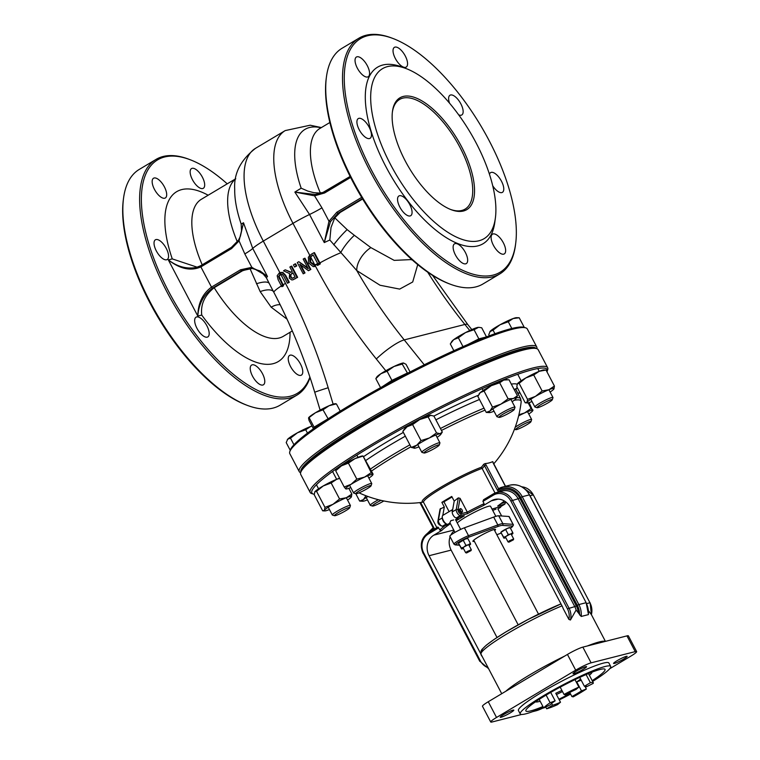 <?xml version="1.0" encoding="UTF-8"?>
<svg xmlns="http://www.w3.org/2000/svg" width="760" height="760" viewBox="0 0 760 760"><rect width="100%" height="100%" fill="white"/><g stroke="black" fill="none" stroke-linecap="round" stroke-linejoin="round"><path stroke-width="1.14" d="M588.506 610.774L591.403 614.678M570.437 620.008A15.323 13.718 -104.3 0 0 568.993 608.086L512.364 500.242A15.323 13.718 -104.3 0 0 496.707 492.48A15.323 13.718 -104.3 0 0 493.411 493.848A1.273 0.551 59.1 0 0 493.344 493.876L483.559 499.728L482.923 501.41L484.101 503.652L483.341 505.581L491.264 500.85A15.323 13.718 -104.3 0 1 494.56 499.481A15.323 13.718 -104.3 0 1 510.216 507.233L562.125 606.1A15.323 13.718 -104.3 0 1 563.15 608.503L568.869 619.381L570.437 620.008L576.118 610.005L581.191 616.455L588.364 614.631L588.401 614.099M488.699 668.847L481.023 654.255A58.064 6.659 -27.7 0 1 481.013 654.246A58.064 6.659 -27.7 0 1 507.291 633.678A58.064 6.659 -27.7 0 1 561.982 605.843M479.921 661.304L488.585 668.658L501.733 693.7M543.714 708.025L550.449 704.691A20.434 2.347 -27.7 0 1 555.123 700.843L550.135 702.744A28.101 3.22 152.3 0 0 543.714 708.025L539.182 699.399M546.126 695.096L550.135 702.744M550.696 692.417L555.123 700.843M561.868 690.365A20.434 2.347 -27.7 0 1 555.778 693.253L560.49 702.24A20.434 2.347 -27.7 0 1 552.567 705.242L546.63 708.785A28.101 3.22 152.3 0 0 557.526 704.663L560.49 702.24M545.708 707.038L546.63 708.785M551.627 703.447L552.567 705.242M564.024 694.469L565.221 694.83A20.434 2.347 -27.7 0 1 576.033 689.453L578.892 687.078A28.101 3.22 152.3 0 0 564.024 694.469L560.186 687.154M574.987 679.639L578.892 687.078M571.9 696.568L573.211 696.863A28.101 3.22 152.3 0 0 586.369 689.025L581.476 690.869A20.434 2.347 -27.7 0 1 571.9 696.568L569.744 692.455M580.583 679.031A20.434 2.347 -27.7 0 1 576.755 681.881L581.2 680.209M576.755 681.881L581.476 690.869M584.877 686.175L586.369 689.025M579.728 677.407L584.392 686.28A20.434 2.347 -27.7 0 1 586.501 686.28A20.434 2.347 -27.7 0 1 586.397 686.812L593.151 683.439A28.101 3.22 152.3 0 0 593.284 682.717A28.101 3.22 152.3 0 0 590.387 682.717L584.392 686.28M586.102 674.567L590.387 682.717M588.439 673.588A28.101 3.22 -27.7 0 1 588.563 673.731L593.284 682.717M586.008 686.061L586.397 686.812M589.37 675.269A31.929 3.657 152.3 0 0 592.011 672.163M535.562 701.803A31.929 3.657 152.3 0 0 540.151 701.242M556.443 694.526A31.929 3.657 152.3 0 0 562.486 691.543M592.61 681.435A51.091 5.861 152.3 0 0 610.688 666.415A51.091 5.861 152.3 0 0 562.732 684.978A51.091 5.861 152.3 0 0 520.22 713.915A51.091 5.861 152.3 0 0 543.352 707.341M559.265 699.903A51.091 5.861 152.3 0 0 570.598 694.079M520.22 713.915L518.453 710.543A51.091 5.861 -27.7 0 1 560.966 681.606A51.091 5.861 -27.7 0 1 608.922 663.043L610.688 666.415M542.934 706.543A44.707 5.13 -27.7 0 1 525.872 710.942A44.707 5.13 -27.7 0 1 546.155 695.077A44.707 5.13 -27.7 0 1 605.036 669.38A44.707 5.13 -27.7 0 1 592.192 680.637M570.256 693.424A44.707 5.13 -27.7 0 1 558.913 699.238M609.691 668.762L630.847 656.117A12.777 1.463 152.3 0 0 636.642 651.586L628.387 635.864A12.777 1.463 152.3 0 0 626.971 635.882L582.853 647.121A12.777 1.463 152.3 0 0 567.444 654.436L488.272 701.736A12.777 1.463 152.3 0 0 482.476 706.268L490.732 722A12.777 1.463 152.3 0 0 492.147 721.971L521.616 714.466M503.709 714.542A7.667 0.883 -27.7 0 1 513.808 710.135A7.667 0.883 -27.7 0 1 507.423 714.476A7.667 0.883 -27.7 0 1 500.232 717.26A7.667 0.883 -27.7 0 1 503.709 714.542M576.489 671.061A7.667 0.883 -27.7 0 1 586.587 666.653A7.667 0.883 -27.7 0 1 580.203 670.994A7.667 0.883 -27.7 0 1 573.011 673.778A7.667 0.883 -27.7 0 1 576.489 671.061M617.044 660.734A7.667 0.883 -27.7 0 1 627.142 656.327A7.667 0.883 -27.7 0 1 620.758 660.668A7.667 0.883 -27.7 0 1 613.567 663.452A7.667 0.883 -27.7 0 1 617.044 660.734M636.642 651.586A12.777 1.463 152.3 0 0 635.227 651.614L591.109 662.843A12.777 1.463 152.3 0 0 575.7 670.168L496.527 717.468A12.777 1.463 152.3 0 0 490.732 722M532.617 711.673L536.265 710.742A12.777 1.463 152.3 0 0 543.581 707.769M481.166 654.531L429.067 555.721L451.126 550.107A15.323 13.718 75.7 0 1 450.101 536.788M450.822 535.097A15.323 13.718 75.7 0 1 454.166 530.793M451.126 550.107L497.002 637.488M480.966 654.588A15.323 13.718 -104.3 0 0 482.353 656.783M429.827 531.829A17.879 16.008 75.7 0 1 434.264 528.466L420.622 502.474L420.005 502.588L420.622 502.474A114.551 102.562 -104.3 0 0 423.32 502.075M434.264 528.466L433.219 527.753M419.872 502.597L433.162 527.772M498.531 488.718L486.087 465.006L484.538 465.737L483.692 464.303L485.07 463.581A106.951 46.046 59.1 0 0 492.708 461.633L492.964 461.938M492.708 461.633L493.316 463.286M495.036 493.031L482.239 468.673A115.719 103.607 -104.3 0 0 484.538 465.737L497.61 490.618L498.465 488.756L502.654 487.008A19.162 17.157 -104.3 0 0 498.541 488.728M438.662 527.848L437.817 527.06L428.032 532.903A1.273 0.551 59.1 0 0 428.137 534.137L438.662 527.848L439.84 530.1L441.778 530.413A37.041 4.246 -27.7 0 1 449.483 524.381L442.301 526.253A1.273 1.14 75.7 0 0 442.577 526.139A3.829 1.653 -120.9 0 1 439.736 524.153A3.829 1.653 -120.9 0 1 438.416 520.201A1.273 1.036 -169.9 0 0 437.959 520.837C437.456 523.269 438.9 525.075 442.301 526.253M437.959 520.837L440.049 509.086L444.305 507.006L441.864 502.36A38.323 4.398 -27.7 0 1 451.763 496.451L454.195 501.096L458.308 497.876L460.056 498.332L467.305 512.126L460.788 513.779A2.555 1.102 -120.9 0 1 458.897 512.458A2.555 1.102 -120.9 0 1 458.014 509.827L460.056 498.332M482.239 468.673L481.469 467.191A39.159 4.494 152.3 0 0 439.574 488.006A39.159 4.494 152.3 0 0 423.349 502.075M371.498 471.067A95.133 10.906 -27.7 0 1 410.913 446.794M441.455 430.454A95.133 10.906 -27.7 0 1 485.051 410.144M514.159 400.292A95.133 10.906 -27.7 0 1 521.179 401.802L520.638 398.715A95.798 10.982 152.3 0 0 516.524 397.708M513.285 524.438A9.576 1.102 152.3 0 0 513.047 524.343A1.273 1.244 93.8 0 1 512.534 526.072A8.303 0.95 -27.7 0 1 510.444 528.19L513.447 525.093L509.153 516.582A9.576 1.102 152.3 0 0 508.915 516.477L498.721 515.793A22.354 2.565 152.3 0 0 493.696 517.075L464.398 527.811A9.576 1.102 152.3 0 0 454.869 532.456A9.576 1.102 152.3 0 0 449.825 536.275L453.957 544.131A9.576 1.102 152.3 0 1 459.002 540.322A9.576 1.102 152.3 0 1 468.521 535.677A1.273 0.959 69.9 0 1 468.302 537.329L497.61 526.594A21.071 2.413 -27.7 0 1 502.341 525.388A1.273 1.244 -86.2 0 0 502.854 523.659A22.354 2.565 152.3 0 0 497.828 524.942A1.273 0.959 69.9 0 1 497.61 526.594M474.325 541.319A12.777 1.463 -27.7 0 1 472.901 541.348A12.777 1.463 -27.7 0 1 478.695 536.817A12.777 1.463 -27.7 0 1 495.52 529.473A12.777 1.463 -27.7 0 1 494.684 530.632M504.355 500.992A37.041 4.246 -27.7 0 1 497.705 505.998L498.113 505.723M458.308 497.876L456.228 509.561A3.829 1.653 59.1 0 0 457.548 513.503A3.829 1.653 59.1 0 0 460.389 515.498L467.295 513.741L467.305 512.126A38.323 4.398 152.3 0 1 484.101 503.652M462.298 511.945L461.301 512.544A1.919 0.827 -120.9 0 1 459.496 511.109A1.919 0.827 -120.9 0 1 459.344 509.247L460.332 508.658A1.919 0.827 59.1 0 0 460.484 510.511A1.919 0.827 59.1 0 0 462.298 511.945A1.919 0.827 59.1 0 0 462.023 509.884A1.919 0.827 59.1 0 0 460.332 508.658M513.408 539.818L513.674 538.925L509.466 540.759L508.022 541.889L508.915 542.184L513.408 539.818L508.915 542.184M471.038 550.611L471.305 549.717L467.105 551.551L465.652 552.681L466.545 552.966L471.038 550.611L466.545 552.966M453.786 530.072L433.865 535.144A15.323 13.718 -104.3 0 0 429.067 555.721M433.865 535.144L441.778 530.413M454.993 532.389L449.873 522.614L450.889 520.667L453.644 519.964M492.689 510.34L496.014 509.181M450.062 522.975L448.096 524.153A5.111 2.204 -120.9 0 1 446.186 523.792A5.111 2.204 -120.9 0 1 443.27 520.325A5.111 2.204 -120.9 0 1 442.367 517.902A5.111 2.204 -120.9 0 1 442.805 515.413A5.111 2.204 -120.9 0 1 442.852 515.375L452.703 509.494L452.276 511.926A3.829 1.653 59.1 0 0 452.257 511.983A5.111 2.204 -120.9 0 1 452.703 509.494L454.195 501.096M456.427 517.864L458.555 517.322A5.111 2.204 -120.9 0 1 457.995 518.234A5.111 2.204 -120.9 0 1 456.085 517.883A3.829 1.653 59.1 0 0 456.427 517.864L460.389 515.498A1.273 1.14 -104.3 0 0 460.788 513.779M500.935 506.473A5.111 2.204 -120.9 0 1 500.365 507.452A5.111 2.204 -120.9 0 1 498.531 507.148L500.65 506.606A3.829 1.653 59.1 0 0 500.85 506.521A3.829 1.653 59.1 0 0 500.935 506.464M449.112 511.642L443.954 501.828L441.864 502.36M442.805 515.413L444.305 507.006M446.186 523.792A3.829 1.653 -120.9 0 1 443.517 521.531A3.829 1.653 -120.9 0 1 442.367 517.902M452.257 511.983A3.829 1.653 59.1 0 0 453.416 515.612A3.829 1.653 59.1 0 0 456.085 517.883M458.555 517.322L464.322 515.85L456.104 520.761M492.014 509.058L498.531 507.148M457.254 522.947A19.162 2.195 -27.7 0 1 475.447 511.774A19.162 2.195 -27.7 0 1 490.551 506.283L495.843 516.353M452.048 496.992L443.954 501.828M314.26 494.285A132.839 15.238 -27.7 0 1 313.49 494.104A132.839 15.238 -27.7 0 1 372.153 445.816A132.839 15.238 -27.7 0 1 491.986 384.398A132.839 15.238 -27.7 0 1 547.143 371.431A132.839 15.238 -27.7 0 1 546.981 371.877M547.143 371.431L547.684 369.74A134.111 15.38 152.3 0 0 547.656 367.745A134.111 15.38 152.3 0 0 371.013 444.837A134.111 15.38 152.3 0 0 310.166 492.433A134.111 15.38 152.3 0 0 311.79 493.591L313.49 494.104M310.166 492.433L300.732 474.458A134.111 15.38 -27.7 0 1 300.703 472.463A134.111 15.38 -27.7 0 1 361.57 426.863A134.111 15.38 -27.7 0 1 536.598 348.622A134.111 15.38 -27.7 0 1 538.222 349.771L547.656 367.745M536.598 348.622L534.897 348.099A132.839 15.238 152.3 0 0 361.532 425.6A132.839 15.238 152.3 0 0 301.245 470.772L300.703 472.463M536.855 348.697A134.111 15.38 152.3 0 0 536.75 346.969A134.111 15.38 152.3 0 0 360.097 424.051A134.111 15.38 152.3 0 0 299.26 471.647A134.111 15.38 152.3 0 0 300.627 472.72M300.874 471.931A132.839 15.238 -27.7 0 1 361.238 425.03A132.839 15.238 -27.7 0 1 536.066 348.45M299.26 471.647L289.816 453.673A134.111 15.38 -27.7 0 1 289.788 451.687A134.111 15.38 -27.7 0 1 350.664 406.077A134.111 15.38 -27.7 0 1 525.692 327.835A134.111 15.38 -27.7 0 1 527.307 328.994L536.75 346.969M525.692 327.835L523.982 327.313A132.839 15.238 152.3 0 0 350.626 404.814A132.839 15.238 152.3 0 0 290.329 449.986L289.788 451.687M313.889 252.766L314.459 252.624L320.359 263.863A25.546 2.926 152.3 0 0 317.889 265.259L317.338 265.401A26.819 3.078 -27.7 0 1 319.789 264.005L313.889 252.766A26.819 3.078 152.3 0 0 311.41 254.182L308.322 257.194L308.769 263.102L313.262 266.646L315.001 266.475A536.456 480.272 75.7 0 1 314.63 265.762L310.147 262.305L309.643 257.897L312.047 255.502A26.819 3.078 -27.7 0 1 313.12 254.885L317.661 263.53A26.819 3.078 152.3 0 0 316.587 264.147L314.83 264.926M313.196 255.018A25.546 2.926 152.3 0 0 312.607 255.36L312.047 255.502M310.64 256.975L310.707 262.162L314.792 264.888L310.64 256.975L312.607 255.36M310.194 257.754L309.643 257.897M314.117 264.908L313.566 265.05M320.359 263.863L319.789 264.005M290.709 272.403L285.238 269.8L283.527 270.816L289.617 273.6L289.294 278.131L291.707 279.917L292.762 279.841L297.084 277.476L291.184 266.247L289.873 267.026L292.22 271.5L290.709 272.403M290.605 277.191L290.234 275.091L292.875 272.745L295.089 276.973L292.011 278.312L290.605 277.191L292.676 278.255M292.952 272.887L290.234 275.091M290.785 274.949L291.156 277.048M291.184 266.247L291.745 266.104L297.635 277.334L293.027 279.756M291.089 272.175L285.238 269.8M297.635 277.334L297.084 277.476M299.772 264.185L308.427 270.702L310.298 269.581L304.399 258.352L303.173 259.084L308.256 268.774L298.794 261.697L297.312 262.58L303.212 273.819L304.437 273.087L299.772 264.185M304.399 258.352L304.95 258.21L310.849 269.448L308.427 270.702M310.849 269.448L310.298 269.581M298.794 261.697L307.781 267.862M300.808 264.964L304.998 272.945L303.212 273.819M304.998 272.945L304.437 273.087M279.414 272.973L280.079 274.255L282.15 274.217L283.765 276.231L287.451 283.233L288.762 282.454L285.085 275.443L282.34 272.584L279.167 273.115L277.181 275.699L278.122 279.67L281.798 286.681A26.819 3.078 -27.7 0 1 283.005 285.922L278.53 276.402L280.687 274.018M280.962 273.97L279.081 276.26L283.556 285.779L283.005 285.922M283.556 285.779A25.546 2.926 152.3 0 0 282.359 286.539L281.798 286.681M280.791 272.469L282.891 272.441L285.637 275.3L289.313 282.312L288.762 282.454M289.313 282.312L287.451 283.233M293.464 264.879L294.595 267.035L296.181 266.085L295.051 263.929L293.464 264.879M295.051 263.929L295.602 263.796L296.733 265.943L294.595 267.035M296.733 265.943L296.181 266.085M417.715 264.642L412.709 281.979L399.665 289.094L380.028 285.238L356.791 270.579L329.83 240.036L331.008 227.506L334.78 217.835L347.13 229.605L354.369 235.315A19.162 4.75 -50.5 0 0 340.623 252.823A25.546 2.926 152.3 0 0 319.865 262.922M271.149 287.195L266.427 277.894L262.257 272.916M350.132 176.443L324.548 191.729A1.273 0.551 59.1 0 0 324.482 191.748A1.273 0.551 59.1 0 0 324.587 192.993L314.545 195.823L294.851 192.071L314.887 194.484A1.273 0.56 88.9 0 0 314.545 195.823L321.955 207.85L328.985 221.236L330.429 221.73L324.283 242.582L328.985 221.236L336.87 212.211A1.273 0.551 59.1 0 0 338.01 213.199L330.429 221.73M314.887 194.484L321.983 193.002L324.434 191.795M329.83 240.036A25.546 2.926 152.3 0 0 324.283 242.582L309.538 214.491L294.851 192.071L301.178 188.195L307.733 191.054L313.766 192.66L319.399 193.059L323.266 192.423M469.756 330.505L464.882 324.453L404.225 339.901A510.91 457.406 -104.3 0 1 356.791 270.579A19.162 10.26 129 0 1 370.87 247.608L394.183 260.376L411.787 259.559M334.78 217.835L340.224 212.41L362.644 199.016M354.369 235.315L370.87 247.608M450.224 284.173L448.884 283.67A136.03 58.558 -120.9 0 1 352.811 181.659A136.03 58.558 -120.9 0 1 326.24 78.394L326.43 76.978A137.303 59.109 59.1 0 0 353.248 181.203A137.303 59.109 59.1 0 0 450.224 284.173A137.303 59.109 59.1 0 0 482.952 283.983L499.776 273.933A137.303 59.109 -120.9 0 1 370.072 171.152A137.303 59.109 -120.9 0 1 358.929 38.19A137.303 59.109 -120.9 0 1 391.666 38L393.005 38.504A136.03 58.558 59.1 0 0 371.611 170.42A136.03 58.558 59.1 0 0 459.505 268.784A136.03 58.558 59.1 0 0 515.641 243.78A136.03 58.558 59.1 0 0 480.615 125.428A136.03 58.558 59.1 0 0 393.005 38.504M405.194 160.854A65.141 28.044 -120.9 0 1 392.464 111.406A65.141 28.044 -120.9 0 1 457.387 139.308A65.141 28.044 -120.9 0 1 451.193 209.703A65.141 28.044 -120.9 0 1 405.194 160.854M450.519 209.437A63.868 27.493 59.1 0 0 465.082 209.114A63.868 27.493 59.1 0 0 455.924 140.182A63.868 27.493 59.1 0 0 399.57 99.465A63.868 27.493 59.1 0 0 392.378 112.129M390.573 164.578A98.99 42.617 59.1 0 0 454.527 236.16A98.99 42.617 59.1 0 0 495.387 217.958A98.99 42.617 59.1 0 0 469.898 131.841A98.99 42.617 59.1 0 0 406.144 68.581A98.99 42.617 59.1 0 0 390.573 164.578M515.641 243.78L515.461 245.195A137.303 59.109 -120.9 0 1 499.776 273.933M358.929 38.19L342.104 48.241A137.303 59.109 59.1 0 0 326.43 76.978M495.387 217.958L494.817 222.224A102.819 44.27 -120.9 0 1 452.38 241.119A102.819 44.27 -120.9 0 1 385.956 166.773A102.819 44.27 -120.9 0 1 402.116 67.061L406.144 68.581M357.342 68.153A11.495 4.949 -120.9 0 1 356.411 57.029A11.495 4.949 -120.9 0 1 366.558 64.353A11.495 4.949 -120.9 0 1 368.21 76.76A11.495 4.949 -120.9 0 1 357.342 68.153M395.333 58.482A11.495 4.949 -120.9 0 1 394.402 47.348A11.495 4.949 -120.9 0 1 404.548 54.682A11.495 4.949 -120.9 0 1 406.191 67.089A11.495 4.949 -120.9 0 1 395.333 58.482M449.502 103.103A11.495 4.949 -120.9 0 1 449.986 95.228A11.495 4.949 -120.9 0 1 460.132 102.562A11.495 4.949 -120.9 0 1 461.785 114.969A11.495 4.949 -120.9 0 1 458.679 114.836M489.45 174.296A11.495 4.949 -120.9 0 1 490.618 172.615A11.495 4.949 -120.9 0 1 500.764 179.949A11.495 4.949 -120.9 0 1 502.407 192.356A11.495 4.949 -120.9 0 1 492.698 185.725M493.42 245.309A11.495 4.949 -120.9 0 1 492.489 234.175A11.495 4.949 -120.9 0 1 502.626 241.509A11.495 4.949 -120.9 0 1 504.279 253.916A11.495 4.949 -120.9 0 1 493.42 245.309M455.43 254.98A11.495 4.949 -120.9 0 1 454.499 243.846A11.495 4.949 -120.9 0 1 464.645 251.18A11.495 4.949 -120.9 0 1 466.288 263.587A11.495 4.949 -120.9 0 1 455.43 254.98M399.845 207.1A11.495 4.949 -120.9 0 1 398.915 195.966A11.495 4.949 -120.9 0 1 409.051 203.3A11.495 4.949 -120.9 0 1 410.704 215.707A11.495 4.949 -120.9 0 1 399.845 207.1M359.214 129.713A11.495 4.949 -120.9 0 1 358.283 118.588A11.495 4.949 -120.9 0 1 368.429 125.913A11.495 4.949 -120.9 0 1 370.072 138.32A11.495 4.949 -120.9 0 1 359.214 129.713M266.437 277.913A25.546 2.926 -27.7 0 1 267.482 276.517L251.835 267.33A1.273 0.541 96 0 0 252.225 268.451L260.024 270.94L267.482 276.517L252.738 248.434L243.494 222.756L240.398 236.208L238.526 240.112L239.067 240.91L243.494 222.756L241.167 224.048L241.528 230.612L240.398 236.208L238.526 240.112L231.524 247.304A1.273 0.551 59.1 0 0 231.458 247.333A1.273 0.551 59.1 0 0 231.562 248.567L239.067 240.91L244.815 253.935L251.835 267.33L240.511 269.791A1.273 0.551 59.1 0 0 241.651 270.769L252.225 268.451M240.511 269.791L211.498 287.118C202.568 293.712 198.008 303.363 197.818 316.074C198.702 303.962 203.642 294.633 212.638 288.106L241.651 270.769A44.707 5.13 152.3 0 0 242.535 270.769L214.187 287.707C204.611 295.393 200.469 304.513 201.751 315.067A98.99 42.617 59.1 0 0 290.035 332.291M231.401 247.38L200.839 265.639L196.431 267.425C186.78 269.277 177.412 266.769 168.321 259.901C179.958 268.983 190.807 271.32 200.877 266.902L231.562 248.567M196.621 267.377L200.782 265.658A1.273 0.551 59.1 0 0 200.773 265.667A1.273 0.551 59.1 0 0 200.877 266.902L211.498 287.118A1.273 0.551 59.1 0 0 212.638 288.106L214.187 287.707A79.828 34.371 -120.9 0 0 283.252 336.347L283.195 336.385M280.155 304.712A19.162 10.782 -47.3 0 0 271.159 307.173L287.062 319.19M250.971 268.479L249.954 268.508L260.167 291.593A19.162 7.837 149.9 0 1 273.372 291.431M249.954 268.508L242.535 270.769M260.167 291.593L271.159 307.173M208.155 195.225A98.99 42.617 59.1 0 0 172.263 258.894L197.23 267.206M309.899 377.055A136.03 58.558 -120.9 0 1 168.73 291.64A136.03 58.558 -120.9 0 1 190.123 159.724A136.03 58.558 -120.9 0 1 227.221 183.834M156.332 250.933A11.495 4.949 -120.9 0 1 155.401 239.799A11.495 4.949 -120.9 0 1 165.547 247.133A11.495 4.949 -120.9 0 1 167.191 259.53A11.495 4.949 -120.9 0 1 156.332 250.933M196.964 328.32A11.495 4.949 -120.9 0 1 196.032 317.186A11.495 4.949 -120.9 0 1 206.169 324.51A11.495 4.949 -120.9 0 1 207.822 336.917A11.495 4.949 -120.9 0 1 196.964 328.32M252.548 376.2A11.495 4.949 -120.9 0 1 251.617 365.066A11.495 4.949 -120.9 0 1 261.763 372.39A11.495 4.949 -120.9 0 1 263.406 384.798A11.495 4.949 -120.9 0 1 252.548 376.2M290.538 366.519A11.495 4.949 -120.9 0 1 289.608 355.395A11.495 4.949 -120.9 0 1 299.744 362.719A11.495 4.949 -120.9 0 1 301.397 375.126A11.495 4.949 -120.9 0 1 290.538 366.519M192.451 179.702A11.495 4.949 -120.9 0 1 191.52 168.568A11.495 4.949 -120.9 0 1 201.666 175.892A11.495 4.949 -120.9 0 1 203.309 188.299A11.495 4.949 -120.9 0 1 192.451 179.702M154.46 189.373A11.495 4.949 -120.9 0 1 153.53 178.239A11.495 4.949 -120.9 0 1 163.675 185.573A11.495 4.949 -120.9 0 1 165.319 197.98A11.495 4.949 -120.9 0 1 154.46 189.373M296.894 395.143L280.07 405.194A137.303 59.109 -120.9 0 1 247.342 405.384A137.303 59.109 -120.9 0 1 150.366 302.423A137.303 59.109 -120.9 0 1 123.547 198.189A137.303 59.109 -120.9 0 1 139.222 169.452L156.047 159.4A137.303 59.109 59.1 0 0 167.191 292.372A137.303 59.109 59.1 0 0 296.894 395.143A137.303 59.109 59.1 0 0 310.051 377.53M123.547 198.189L123.357 199.605A136.03 58.558 59.1 0 0 149.929 302.87A136.03 58.558 59.1 0 0 246.002 404.88L247.342 405.384M190.123 159.724L188.784 159.21A137.303 59.109 59.1 0 0 156.047 159.4M463.828 547.096L465.899 545.328L468.359 544.768A5.111 0.589 152.3 0 0 463.828 547.096A5.111 0.589 152.3 0 0 461.5 548.862L461.329 548.064L463.828 547.096M470.392 543.4L470.563 544.207A5.111 0.589 152.3 0 0 468.359 544.768L470.392 543.4L467.808 538.479L465.348 539.039A5.111 0.589 -27.7 0 1 467.4 538.375L467.628 538.384M469.072 545.452A5.111 0.589 152.3 0 0 470.516 544.312M458.536 543.029L458.517 543.067A5.111 0.589 -27.7 0 1 458.536 543.029A5.111 0.589 -27.7 0 1 460.816 541.367A5.111 0.589 -27.7 0 1 465.348 539.039L458.489 543.134L461.5 548.862A5.111 0.589 152.3 0 0 461.652 548.967A5.111 0.589 152.3 0 0 463.419 548.425M461.329 548.064L458.489 543.134M463.315 540.408L465.899 545.328M506.198 536.313L508.269 534.546L510.729 533.976A5.111 0.589 152.3 0 0 506.198 536.313A5.111 0.589 152.3 0 0 503.87 538.08L503.7 537.272L506.198 536.313M512.762 532.617L512.933 533.415A5.111 0.589 152.3 0 0 510.729 533.976L512.762 532.617L510.178 527.687L507.718 528.247A5.111 0.589 -27.7 0 1 509.77 527.582L509.998 527.592M511.442 534.669A5.111 0.589 152.3 0 0 512.886 533.52M500.906 532.237L500.878 532.275A5.111 0.589 -27.7 0 1 500.906 532.237A5.111 0.589 -27.7 0 1 503.186 530.575A5.111 0.589 -27.7 0 1 507.718 528.247L500.859 532.351L503.87 538.08A5.111 0.589 152.3 0 0 504.022 538.175A5.111 0.589 152.3 0 0 505.789 537.633M503.7 537.272L500.859 532.351M505.685 529.615L508.269 534.546M512.126 401.717A15.323 1.758 152.3 0 0 514.947 399.655A15.323 1.758 152.3 0 0 515.936 398.639A15.323 1.758 152.3 0 0 513.389 398.487A15.323 1.758 152.3 0 0 500.916 404.139L508.089 398.781L513.389 398.487L517.436 395.789L509.029 379.772L503.719 380.066A15.323 1.758 -27.7 0 1 505.932 379.591L507.233 379.63M499.681 382.764L491.245 385.719A15.323 1.758 -27.7 0 1 503.719 380.066L499.681 382.764L508.089 398.781M478.99 394.088L479.341 393.556A15.323 1.758 -27.7 0 1 480.329 392.54L477.84 396.397L486.248 412.414L490 410.96L492.489 407.094L500.916 404.139A15.323 1.758 152.3 0 0 490 410.96A15.323 1.758 152.3 0 0 489.336 412.604A15.323 1.758 152.3 0 0 491.549 412.129A15.323 1.758 152.3 0 0 494.038 411.217M484.082 391.077L480.329 392.54A15.323 1.758 -27.7 0 1 491.245 385.719L484.082 391.077L492.489 407.094M517.436 395.789L515.936 398.639M489.336 412.604L486.248 412.414M514.32 409.393L514.986 407.312A10.222 1.168 152.3 0 0 514.986 407.16A10.222 1.168 152.3 0 0 501.524 413.031A10.222 1.168 152.3 0 0 496.888 416.66A10.222 1.168 152.3 0 0 497.011 416.746L499.101 417.382A8.654 0.988 -27.7 0 1 506.198 412.404A8.654 0.988 -27.7 0 1 514.32 409.393A8.654 0.988 -27.7 0 1 510.397 412.338A8.654 0.988 -27.7 0 1 499.101 417.382M477.251 327.55A15.323 1.758 -27.7 0 1 478.505 327.351L474.059 329.726L465.576 332.557A15.323 1.758 -27.7 0 1 477.251 327.55M486.476 336.88L481.707 327.778L479.047 327.37M458.365 337.791L453.701 339.653A15.323 1.758 -27.7 0 1 465.576 332.557L458.365 337.791L462.992 346.617M451.117 342.541L451.915 341.316A15.323 1.758 -27.7 0 1 453.701 339.653L450.309 343.919L453.872 350.702M484.243 337.744A15.323 1.758 152.3 0 0 482.676 337.887A15.323 1.758 152.3 0 0 471.01 342.893A15.323 1.758 152.3 0 0 468.388 344.27M486.153 337.003L478.857 338.856L467.951 344.46M478.857 338.856L474.059 329.726M437.066 437.361A15.323 1.758 152.3 0 0 438.055 436.686A15.323 1.758 152.3 0 0 440.866 434.283A15.323 1.758 152.3 0 0 440.049 433.694A15.323 1.758 152.3 0 0 429.4 437.959A15.323 1.758 152.3 0 0 416.755 445.217L421.012 440.591L429.4 437.959L436.534 432.915L440.049 433.694L442.301 432.06L433.894 416.052L430.378 415.273A15.323 1.758 -27.7 0 1 430.873 415.235A15.323 1.758 -27.7 0 1 430.91 415.235M430.873 415.235L428.127 416.898L419.729 419.539A15.323 1.758 -27.7 0 1 430.378 415.273M412.594 424.574L407.084 426.787A15.323 1.758 -27.7 0 1 419.729 419.539L412.594 424.574L421.012 440.591M411.245 447.421L416.755 445.217A15.323 1.758 152.3 0 0 414.276 448.238A15.323 1.758 152.3 0 0 414.76 448.2L411.245 447.421L402.838 431.414L404.272 429.191A15.323 1.758 -27.7 0 1 407.084 426.787L402.933 431.272M440.866 434.283L442.301 432.06M414.76 448.2A15.323 1.758 152.3 0 0 418.969 446.861M436.534 432.915L428.127 416.898M439.261 445.027L439.926 442.947A10.222 1.168 152.3 0 0 439.916 442.795A10.222 1.168 152.3 0 0 431.851 445.73A10.222 1.168 152.3 0 0 422.151 451.687A10.222 1.168 152.3 0 0 421.828 452.295A10.222 1.168 152.3 0 0 421.952 452.38L424.042 453.017A8.654 0.988 -27.7 0 1 431.138 448.048A8.654 0.988 -27.7 0 1 439.261 445.027A8.654 0.988 -27.7 0 1 438.976 445.417A8.654 0.988 -27.7 0 1 431.205 450.243A8.654 0.988 -27.7 0 1 424.042 453.017M403.493 362.995L403.446 362.995A15.323 1.758 -27.7 0 0 394.031 366.462L387.106 371.25L380.845 373.749A15.323 1.758 -27.7 0 1 394.031 366.462L402.211 364.078L403.493 362.995L406.04 364.315L410.058 371.963M375.839 378.66L376.846 376.95A15.323 1.758 -27.7 0 1 380.845 373.749L375.839 378.66L380.56 387.657M407.559 373.245L402.211 364.078M406.191 373.958A15.323 1.758 152.3 0 0 399.456 376.798A15.323 1.758 152.3 0 0 386.27 384.085A15.323 1.758 152.3 0 0 383.619 385.976M406.999 373.207L391.903 380.38L382.251 386.726M391.903 380.38L387.106 371.25M368.894 478.087A15.323 1.758 152.3 0 0 372.695 475.009A15.323 1.758 152.3 0 0 372.742 474.477A15.323 1.758 152.3 0 0 364.648 477.071A15.323 1.758 152.3 0 0 351.139 484.272A15.323 1.758 152.3 0 0 345.733 488.88L344.204 486.998L351.139 484.272L356.81 479.123L364.648 477.071L371.212 472.606L372.742 474.477L373.008 473.945L363.071 456.057L354.967 458.641A15.323 1.758 -27.7 0 1 362.7 455.962A15.323 1.758 -27.7 0 1 362.843 455.971M363.071 456.057L371.212 472.606M348.403 463.115L341.468 465.842A15.323 1.758 -27.7 0 1 354.967 458.641L348.403 463.115L356.81 479.123M335.787 470.411L336.101 469.927A15.323 1.758 -27.7 0 1 341.468 465.842L336.053 470.449M345.733 488.88L345.999 488.347L345.733 488.88A15.323 1.758 152.3 0 0 346.104 488.975A15.323 1.758 152.3 0 0 350.797 487.587M372.742 474.477L373.008 473.945M344.204 486.998L335.797 470.981M371.089 485.763L371.754 483.673A10.222 1.168 152.3 0 0 371.744 483.531A10.222 1.168 152.3 0 0 370.614 483.55A10.222 1.168 152.3 0 0 360.154 488.319A10.222 1.168 152.3 0 0 353.656 493.031A10.222 1.168 152.3 0 0 353.78 493.117L355.87 493.753A8.654 0.988 -27.7 0 1 360.848 489.934A8.654 0.988 -27.7 0 1 370.13 485.649A8.654 0.988 -27.7 0 1 371.089 485.763A8.654 0.988 -27.7 0 1 363.888 490.532A8.654 0.988 -27.7 0 1 355.87 493.753M335.73 404.026L329.118 405.716L323.01 409.811L315.523 412.699A15.323 1.758 -27.7 0 1 329.118 405.716A15.323 1.758 -27.7 0 1 335.274 403.721L335.948 403.74M308.626 417.772A15.323 1.758 -27.7 0 1 308.674 417.687A15.323 1.758 -27.7 0 1 315.523 412.699L308.541 418L309.054 420.413L313.443 428.763M326.002 420.185A15.323 1.758 152.3 0 0 320.948 423.035L314.089 427.13L309.291 418L308.541 418M340.214 411.141L336.481 404.026M328.12 418.798L323.01 409.811M314.089 427.13L313.966 428.336A15.323 1.758 152.3 0 0 313.966 428.383L313.966 428.336A15.323 1.758 152.3 0 1 320.948 423.035L327.807 418.94M339.701 478.43L336.67 479.303L331.151 482.97L323.228 485.953A15.323 1.758 -27.7 0 1 336.67 479.303A15.323 1.758 -27.7 0 1 339.606 478.249M316.559 491.34L314.773 491.862A15.323 1.758 -27.7 0 1 323.228 485.953L316.559 491.34L324.966 507.357L332.899 504.374A15.323 1.758 152.3 0 0 324.444 510.292A15.323 1.758 152.3 0 0 324.757 510.929A15.323 1.758 152.3 0 0 329.441 509.551A15.323 1.758 152.3 0 0 329.45 509.551M314.763 491.881L314.763 491.881A15.323 1.758 -27.7 0 1 314.773 491.862L314.25 494.798L322.658 510.815L324.757 510.929M322.658 510.815L324.444 510.292L324.966 507.357M339.568 498.978L346.341 497.724A15.323 1.758 152.3 0 0 332.899 504.374L339.568 498.978L331.151 482.97M347.548 500.051A15.323 1.758 152.3 0 0 351.338 496.992L351.338 496.992A15.323 1.758 152.3 0 0 351.358 496.973A15.323 1.758 152.3 0 0 346.341 497.724L351.861 494.057L351.358 496.973M351.861 494.057L348.849 488.319M349.742 507.718L350.408 505.637A10.222 1.168 152.3 0 0 350.408 505.486A10.222 1.168 152.3 0 0 343.834 507.689A10.222 1.168 152.3 0 0 332.31 514.986A10.222 1.168 152.3 0 0 332.433 515.071L334.523 515.707A8.654 0.988 -27.7 0 1 344.175 509.456A8.654 0.988 -27.7 0 1 349.742 507.718A8.654 0.988 -27.7 0 1 342.541 512.496A8.654 0.988 -27.7 0 1 334.523 515.707M297.474 432.763L290.491 438.178L287.717 439.185A15.323 1.758 -27.7 0 1 297.474 432.763A15.323 1.758 -27.7 0 1 310.555 426.559L305.719 429.761L297.474 432.763M287.717 439.185L287.337 439.641A15.323 1.758 -27.7 0 1 287.717 439.185L286.206 442.595L290.234 450.281M312.056 426.113L310.555 426.559A15.323 1.758 -27.7 0 1 312.018 426.065M307.486 433.124L305.719 429.761M293.949 444.752L290.491 438.178M362.748 501.258L359.651 501.078L363.403 499.614A15.323 1.758 152.3 0 0 362.748 501.258A15.323 1.758 152.3 0 0 364.962 500.783A15.323 1.758 152.3 0 0 367.441 499.881M367.906 496.479A15.323 1.758 152.3 0 0 363.403 499.614L365.94 495.748M359.651 501.078L355.794 493.725M378.433 499.719A10.222 1.168 152.3 0 0 374.927 501.685A10.222 1.168 152.3 0 0 370.3 505.314A10.222 1.168 152.3 0 0 370.424 505.4L372.514 506.036A8.654 0.988 -27.7 0 1 376.333 502.892A8.654 0.988 -27.7 0 1 380.998 500.356M383.838 500.973A8.654 0.988 -27.7 0 1 372.514 506.036M520.039 392.93L517.873 393.452M517.797 393.3A15.323 1.758 -27.7 0 1 519.831 392.53M528.77 414.01A15.323 1.758 152.3 0 0 532.579 410.932A15.323 1.758 152.3 0 0 532.617 410.4L529.074 402.601M532.617 410.4A15.323 1.758 152.3 0 0 524.524 412.984L531.088 408.519L532.617 410.4L532.883 409.868M518.909 414.703L524.524 412.984A15.323 1.758 152.3 0 0 518.633 415.862M531.088 408.519L528.114 402.838M530.964 421.676A8.654 0.988 -27.7 0 1 525.027 425.771A8.654 0.988 -27.7 0 1 516.6 429.58A8.654 0.988 -27.7 0 1 515.745 429.666A8.654 0.988 -27.7 0 1 522.842 424.697A8.654 0.988 -27.7 0 1 530.964 421.676L531.63 419.596A10.222 1.168 152.3 0 0 531.63 419.444A10.222 1.168 152.3 0 0 530.499 419.463A10.222 1.168 152.3 0 0 515.204 427.234M517.341 383.866A15.323 1.758 -27.7 0 1 525.787 377.948L519.118 383.344L517.322 383.885A15.323 1.758 -27.7 0 1 517.341 383.866L516.819 386.792L525.226 402.809L527.326 402.933A15.323 1.758 152.3 0 0 532.01 401.555A15.323 1.758 152.3 0 0 532.019 401.546M546.022 370.034L539.239 371.298A15.323 1.758 -27.7 0 1 543.922 369.92L546.022 370.034L554.429 386.051L553.907 388.987A15.323 1.758 152.3 0 0 553.917 388.968A15.323 1.758 152.3 0 0 548.91 389.719L554.429 386.051M533.719 374.965L525.787 377.948A15.323 1.758 -27.7 0 1 539.239 371.298L533.719 374.965L542.127 390.982L548.91 389.719A15.323 1.758 152.3 0 0 535.467 396.368L542.127 390.982M553.917 388.968L553.917 388.968A15.323 1.758 152.3 0 1 550.116 392.046M525.226 402.809L527.012 402.287L527.535 399.361L535.467 396.368A15.323 1.758 152.3 0 0 527.012 402.287A15.323 1.758 152.3 0 0 527.326 402.933M527.535 399.361L519.118 383.344M552.311 399.722L552.976 397.632A10.222 1.168 152.3 0 0 552.966 397.48A10.222 1.168 152.3 0 0 546.402 399.684A10.222 1.168 152.3 0 0 534.878 406.98A10.222 1.168 152.3 0 0 535.002 407.075L537.092 407.712A8.654 0.988 -27.7 0 1 544.188 402.733A8.654 0.988 -27.7 0 1 552.311 399.722A8.654 0.988 -27.7 0 1 542.545 405.773A8.654 0.988 -27.7 0 1 537.092 407.712M519.213 317.756L516.496 317.68A15.323 1.758 -27.7 0 0 513.114 318.554L508.288 321.755L500.042 324.767A15.323 1.758 -27.7 0 1 513.114 318.554L519.213 317.756L524.01 326.895L523.298 327.151M490.286 331.18A15.323 1.758 -27.7 0 1 500.042 324.767L493.059 330.173L489.896 331.645A15.323 1.758 -27.7 0 1 490.286 331.18L488.765 334.59L489.383 335.768M494.931 333.726L493.059 330.173M511.822 328.481L508.288 321.755M605.207 641.421A58.064 6.659 152.3 0 0 587.394 645.962M564.708 656.07A58.064 6.659 152.3 0 0 505.856 691.23M481.669 655.49L481.013 654.246L481.108 650.769L481.973 649.401L486.333 645.154L494.228 639.35L506.008 631.845L527.972 619.514L560.966 603.906A55.508 6.365 152.3 0 0 506.274 631.712A55.508 6.365 152.3 0 0 482.495 651.178M582.853 647.121L591.109 662.843M626.971 635.882L635.227 651.614M488.272 701.736L496.527 717.468M567.444 654.436L575.7 670.168M529.995 495.748L533.32 494.903L589.95 602.746A15.323 13.718 75.7 0 1 591.394 614.678M605.416 641.373L591.47 614.802L590.083 602.746L586.596 603.601M521.731 486.808A15.323 13.718 75.7 0 1 533.32 494.903L590.007 602.861M588.364 614.631A19.162 17.157 75.7 0 0 586.017 602.737L578.854 604.561L522.234 496.707L529.397 494.883L586.159 602.727L529.539 494.883C524.78 486.894 518.216 483.664 509.827 485.184A19.162 17.157 75.7 0 1 529.397 494.883L529.454 494.997M493.25 463.182L505.4 486.315M581.191 616.455A19.162 17.157 -104.3 0 0 578.854 604.561L577.315 605.292A17.879 16.008 75.7 0 1 579.576 614.963M497.61 490.618A17.879 16.008 75.7 0 1 520.686 497.439L522.234 496.707A19.162 17.157 -104.3 0 0 502.654 487.008L509.827 485.184M486.087 465.006L485.07 463.581M520.686 497.439L577.315 605.292M445.312 525.492A38.323 4.398 152.3 0 0 439.84 530.1M436.848 527.639L423.548 502.312A38.323 4.398 -27.7 0 1 443.897 486.97A38.323 4.398 -27.7 0 1 482.058 468.388M437.779 527.089L428.099 532.874A1.273 0.551 59.1 0 0 428.032 532.903C421.192 538.052 419.567 544.91 423.159 553.461L423.738 553.005A14.05 12.578 75.7 0 1 428.137 534.137M578.341 612.607A16.606 14.867 -104.3 0 0 576.317 605.881L574.778 606.613A15.323 13.718 75.7 0 1 576.118 610.005M576.317 605.881L519.697 498.028L518.158 498.759L574.778 606.613L567.444 608.817A14.05 12.578 75.7 0 1 568.869 619.381M519.697 498.028A16.606 14.867 -104.3 0 0 499.168 491.112A1.273 0.551 -120.9 0 1 499.406 491.796M482.923 501.41L493.449 495.111A1.273 0.551 59.1 0 1 493.344 493.876L502.502 491.007A15.323 13.718 75.7 0 1 518.158 498.759L510.825 500.973L567.444 608.817M499.168 491.112L497.002 492.404M483.692 464.303A114.456 102.467 75.7 0 1 481.469 467.191M493.449 495.111A14.05 12.578 75.7 0 1 510.825 500.973M493.297 493.924L483.73 499.633M423.301 553.451L479.778 661.304L480.358 660.848L423.738 553.005M488.062 667.66A14.05 12.578 75.7 0 1 480.358 660.848M521.702 486.789L533.387 495.017M493.696 517.075L497.828 524.942L468.521 535.677L464.398 527.811M453.957 544.131L455.202 544.901A1.273 1.244 -86.2 0 0 455.876 544.758A8.303 0.95 -27.7 0 1 459.439 541.718A8.303 0.95 -27.7 0 1 468.302 537.329M459.211 544.977L455.876 544.758M499.804 533.606A1.273 0.959 -110.1 0 0 500.118 533.491L496.822 534.698M496.831 534.717L501.03 533.149A8.303 0.95 -27.7 0 1 500.118 533.491M502.341 525.388L512.534 526.072M508.915 516.477L513.047 524.343L502.854 523.659L498.721 515.793M497.705 505.998L504.611 504.241A1.273 1.14 -104.3 0 0 505.01 502.522L501.344 503.453M505.447 501.695A2.555 1.102 -120.9 0 1 505.01 502.522M500.65 506.606L504.611 504.241A3.829 1.653 59.1 0 0 504.801 504.156L505.704 501.885M449.483 524.381L442.577 526.139L446.338 523.896M442.358 517.845L438.416 520.201L440.496 508.516M452.276 511.926L456.228 509.561A1.273 1.036 10.1 0 1 458.014 509.827M467.295 513.741A37.041 4.246 -27.7 0 1 483.341 505.581M491.264 500.85L498.113 499.111M484.015 408.167A95.798 10.982 152.3 0 0 440.43 428.498M409.887 444.837A95.798 10.982 152.3 0 0 370.452 469.072M513.893 389.044A95.798 10.982 -27.7 0 1 516.087 390.051L520.638 398.715M365.902 460.417A95.798 10.982 -27.7 0 1 405.337 436.173M435.888 419.834A95.798 10.982 -27.7 0 1 479.465 399.503M478.334 395.266A99.626 11.428 152.3 0 0 433.912 416.072M403.36 432.402A99.626 11.428 152.3 0 0 363.622 456.637M515.85 389.376A99.626 11.428 152.3 0 0 517.199 387.524M517.123 384.303A99.626 11.428 152.3 0 0 511.3 384.113M319.295 263.065A26.819 3.078 152.3 0 0 314.63 265.762M310.08 257.108L309.339 255.692M317.889 265.259L317.338 265.401M310.707 262.162L310.147 262.305M292.267 273.296L291.716 273.438M295.089 278.863L294.538 279.005M281.305 285.741A26.819 3.078 -27.7 0 1 282.511 284.981M279.86 278.74L279.3 278.873M282.891 272.441L282.34 272.584M285.637 275.3L285.085 275.443M280.383 274.255L279.832 274.388M279.081 276.26L278.53 276.402M424.251 364.791L404.225 339.901A25.546 5.168 141.2 0 0 376.314 358.976A536.456 480.272 75.7 0 1 315.552 266.332M309.757 255.303L292.99 223.355A25.546 2.926 -27.7 0 1 309.538 214.491A19.162 2.195 -27.7 0 0 321.955 207.85M283.062 284.838A25.546 2.926 -27.7 0 1 285.484 283.366L280.63 274.113M279.908 272.735L263.302 241.091A25.546 2.926 152.3 0 0 252.738 248.434A19.162 2.195 152.3 0 1 244.815 253.935M271.12 287.128L273.904 292.429A25.546 2.926 -27.7 0 1 281.39 285.902M241.167 224.048A86.668 37.316 -120.9 0 1 234.716 189.278C233.69 173.65 240.635 159.999 255.522 148.323A95.798 41.239 -120.9 0 0 263.302 241.091L292.99 223.355A95.798 41.239 -120.9 0 1 285.219 130.587L310.184 125.21L321.385 127.575M333.137 404.177L328.168 387.742A536.456 480.272 -104.3 0 0 285.484 283.366M385.785 370.747L376.314 358.976M336.87 212.211L361.665 197.4M362.406 198.626L338.01 213.199A44.707 5.13 -27.7 0 1 340.224 212.41M350.635 177.431L324.587 192.993M347.13 229.605A19.162 2.784 -48.1 0 0 333.726 244.815M301.178 188.195A86.668 37.316 -120.9 0 1 321.043 127.784M319.874 128.478L319.931 128.44A79.828 34.371 59.1 0 0 320.349 192.993M427.728 272.213A510.91 457.406 75.7 0 0 464.882 324.453A25.546 5.168 -38.8 0 1 467.903 324.71L471.817 329.574M200.839 265.639A1.273 0.551 59.1 0 0 200.782 265.658L231.458 247.333L238.526 240.122M256.443 283.784A19.162 6.108 153.5 0 1 269.183 283.385M235.704 178.894A79.828 34.371 59.1 0 0 237.357 241.88M202.198 264.812A79.828 34.371 -120.9 0 1 201.362 199.281L235.733 178.752M172.263 258.894L168.321 259.901L197.818 316.074L201.751 315.067M273.904 292.429C290.633 324.311 304.247 357.608 314.744 392.322A25.546 0.56 -16.8 0 1 328.168 387.742M427.671 533.121L433.105 527.811M588.487 614.536L586.159 602.727M492.869 462.023L505.523 486.276M493.743 463.837A114.96 114.96 0 0 0 521.179 401.802M359.034 492.841A114.96 114.96 0 0 0 419.881 502.607M455.202 544.901L459.315 545.177M504.403 501.011L497.914 505.875M505.362 536.826L508.022 541.889M511.014 533.862L513.674 538.925M462.992 547.618L465.652 552.681M468.644 544.644L471.305 549.717M473.736 540.189L518.168 624.815M494.086 529.501L538.517 614.128M455.553 519.697L460.655 529.416M497.914 508.915L501.638 515.992M457.995 518.234L455.468 519.745M500.365 507.452L497.838 508.962M500.85 506.521L504.801 504.156M516.087 390.051L515.859 388.588M292.762 279.841L293.312 279.699M280.516 272.526L281.067 272.394M350.132 176.434L322.097 192.954M411.92 259.474L411.445 259.873M319.931 128.44L329.887 122.493M467.903 324.71L432.601 275.415M262.333 272.983C255.797 269.059 251.978 267.558 250.866 268.479M314.744 392.322L320.112 410.096M285.219 130.587L255.522 148.323M283.252 336.347L292.296 330.942M471.276 367.868L471.57 368.429M482.191 388.654L483.141 390.478M492.812 408.899L496.888 416.66M490.143 359.851L490.438 360.411M510.91 399.399L514.986 407.16M396.872 404.766L397.166 405.327M407.778 425.543L408.082 426.113M417.753 444.543L421.828 452.295M414.912 395.162L415.207 395.722M425.818 415.948L426.17 416.613M435.851 435.043L439.916 442.795M372.695 475.009L373.008 474.525M328.795 445.673L329.089 446.234M349.581 485.269L353.656 493.031M345.962 434.406L346.256 434.967M356.867 455.183L357.998 457.349M367.678 475.769L371.744 483.531M305.52 463.97L305.815 464.531M316.435 484.747L318.563 488.803M328.234 507.233L332.31 514.986M321.651 450.718L321.945 451.278M332.557 471.494L336.661 479.303M346.332 497.733L350.408 505.486M366.225 497.553L370.3 505.314M532.579 410.932L532.893 410.438M515.745 429.666L514.453 429.276M498.589 356.526L498.883 357.086M515.859 389.405L517.883 393.262M527.554 411.692L531.63 419.444M506.796 353.505L507.091 354.065M517.712 374.291L521.132 380.798M530.803 399.228L534.878 406.98M526.861 347.757L527.164 348.327M537.776 368.543L539.22 371.298M548.9 389.728L552.966 397.48"/></g></svg>
